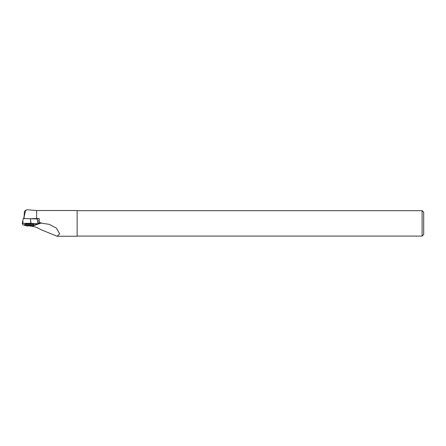 <?xml version="1.0" encoding="UTF-8"?>
<svg xmlns="http://www.w3.org/2000/svg" width="446" height="446" viewBox="0 0 446 446"><rect width="100%" height="100%" fill="white"/><g stroke="black" fill="none" stroke-linecap="round" stroke-linejoin="round"><path stroke-width="0.67" d="M23.025 224.851L27.234 226.022L33.601 225.141L38.334 223.864L30.936 223.346L22.986 223.374L22.3 223.502L23.025 224.851M25.963 223.942A4.538 0.78 178.9 0 0 24.63 224.516A4.538 0.78 178.9 0 0 27.412 225.185A4.538 0.78 178.9 0 0 32.374 224.923A4.538 0.78 178.9 0 0 33.706 224.332A4.538 0.78 178.9 0 0 30.874 223.68A4.538 0.78 178.9 0 0 25.963 223.942M22.306 223.479L23.214 218.568L37.079 218.941L37.715 221.099L39.209 220.703L39.209 218.557L36.622 218.601L36.622 210.529L27.524 209.765M30.479 218.54L30.936 223.346M27.54 209.771L26.264 209.932L24.391 211.332L24.051 217.369C24.781 213.383 25.517 210.902 26.264 209.932M24.051 217.369L24.307 218.562M31.844 218.624L36.622 218.601M38.25 223.485L41.01 222.749L40.943 223.111L31.867 226.306C34.944 226.663 37.854 227.728 40.586 229.506L57.049 236.235L77.147 236.241L77.147 210.529L36.622 210.529M39.209 220.703L39.649 222.777L41.01 222.749M57.049 236.235L59.692 233.916L56.503 228.174L49.216 224.332L40.943 223.111M28.834 225.799L31.867 226.306M39.967 223.351L38.311 223.758M38.178 223.167L39.649 222.777M37.129 219.109L39.209 218.557M77.147 236.085L422.111 236.085L422.111 210.685L77.147 210.685M422.111 236.085L423.7 234.496L423.7 212.279L422.111 210.685M23.878 218.568L23.9 216.912M38.217 223.931C37.152 223.558 33.037 223.552 30.724 223.34L22.991 223.374C21.492 223.747 23.181 224.349 22.969 224.817L27.239 226.022C31.9 225.481 35.557 224.784 38.217 223.931M37.971 223.775L37.637 220.681L38.334 223.864M22.3 223.491L22.869 220.285L22.986 223.374M30.724 223.34L30.601 220.252M38.088 223.195L38.194 223.803M32.943 223.931A4.482 0.769 -1.1 0 1 32.313 224.076A4.482 0.769 -1.1 0 1 25.377 224.082"/></g></svg>
